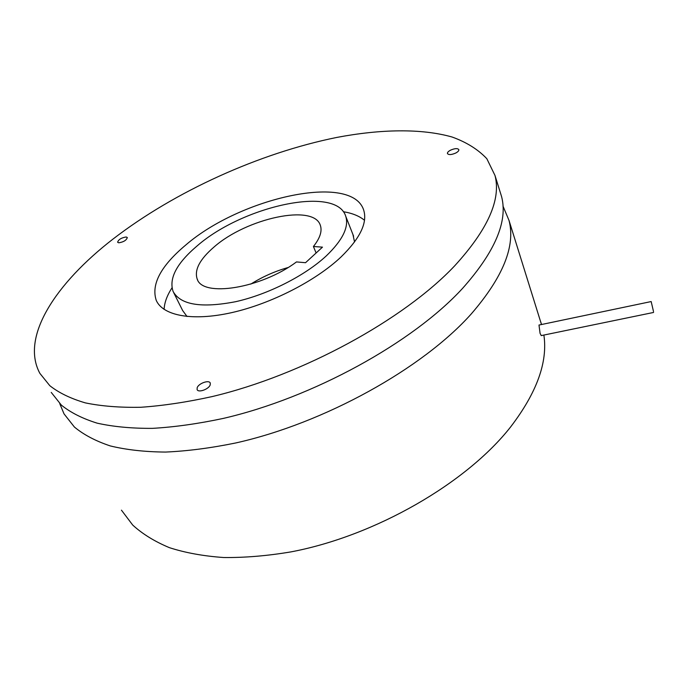 <?xml version="1.0" encoding="UTF-8"?>
<svg xmlns="http://www.w3.org/2000/svg" width="688" height="688" viewBox="0 0 688 688"><rect width="100%" height="100%" fill="white"/><g stroke="black" fill="none" stroke-linecap="round" stroke-linejoin="round"><path stroke-width="1.03" d="M653.505 311.535L651.175 301.559L653.505 311.535M541.284 335.589L540.071 333.379L538.988 325.046L651.149 301.568M121.449 510.161L132.715 525.064C142.511 534.017 154.748 541.551 169.411 547.665C185.416 552.825 203.493 556.11 223.652 557.521C244.816 557.753 267.262 555.878 290.972 551.888C375.553 535.9 466.696 483.002 510.634 426.921C536.812 392.659 547.897 362.034 543.881 335.056M541.568 324.504L540.338 320.814M59.718 403.546L64.027 413.866L74.399 427.024C83.738 434.782 95.727 441.085 110.338 445.944C126.429 449.849 144.833 451.896 165.541 452.068C187.411 451.096 210.777 448.069 235.64 442.986C324.504 423.215 422.819 368.355 471.332 313.857C503.152 276.98 515.708 245.822 509 220.392L502.971 206.065M287.988 267.555C274.813 271.287 262.42 276.8 250.81 284.101M214.002 247.044C246.502 218.268 313.977 203.45 320.376 225.44C322.311 231.202 319.989 238.22 313.41 246.502L322.474 247.147L305.541 262.704L296.485 261.93C261.062 288.478 202.435 297.586 197.181 279.01C194.171 269.954 199.778 259.299 214.002 247.044M316.119 252.986L313.41 246.502M51.23 392.401L61.37 405.129C70.597 412.585 82.508 418.588 97.103 423.146C113.193 426.749 131.649 428.486 152.478 428.357C174.494 427.093 198.058 423.782 223.17 418.442C312.98 397.784 412.929 342.504 462.499 288.453C495.016 251.894 508.045 221.269 501.578 196.587L499.866 191.101M197.318 245.745C176.799 263.134 168.715 278.365 173.092 291.437C180.445 304.879 201.257 308.301 235.545 301.714C268.045 294.481 305.068 275.682 326.353 255.833C342.598 240.189 349.065 227.031 345.772 216.35C336.501 185.192 242.941 205.961 197.318 245.745M112.909 239.14C56.253 282.974 20.107 336.742 39.87 373.36L49.811 385.693C58.927 392.882 70.769 398.61 85.338 402.884C101.42 406.204 119.936 407.666 140.859 407.27C162.996 405.739 186.732 402.179 212.076 396.598C302.711 375.123 404.123 319.49 454.648 265.86C487.792 229.603 501.242 199.477 494.99 175.466L486.829 158.713C478.074 149.425 466.481 142.192 452.059 137.007C421.288 128.303 380.567 129.129 336.681 137.454C259.393 153.106 174.881 191.341 112.909 239.14M126.171 236.982L127.323 237.541C126.437 240.284 123.582 242.038 118.74 242.812L117.622 242.253C118.491 239.519 121.346 237.764 126.171 236.982M455.705 153.054C451.38 154.886 448.628 155.049 447.432 153.536C447.295 152.469 448.344 151.343 450.588 150.147C454.897 148.307 457.649 148.152 458.853 149.666C458.991 150.724 457.941 151.859 455.705 153.054M197.189 387.671C198.677 383.328 209.1 379.638 210.261 383.053L210.193 384.91C208.791 389.253 198.273 393.003 197.112 389.597L197.189 387.671M352.953 234.574L354.544 241.97M187.033 316.514L182.655 310.546L173.694 292.641M341.024 256.977C359.996 238.444 367.573 222.886 363.746 210.304C352.333 172.576 240.774 197.533 185.958 244.851C160.803 265.912 150.913 284.462 156.296 300.51C163.125 315.706 192.313 321.468 231.675 312.636C270.977 303.821 315.715 280.91 341.024 256.977M364.494 220.272C359.325 216.032 352.273 213.177 343.329 211.715M171.966 287.876C167.029 295.522 164.415 302.686 164.105 309.394M653.557 312.455L541.172 335.615M541.49 324.521L509 220.392M197.181 279.01L197.619 279.904M501.578 196.587L494.99 175.466M345.772 216.35L353.606 236.216M157.019 301.92L156.296 300.51"/></g></svg>
